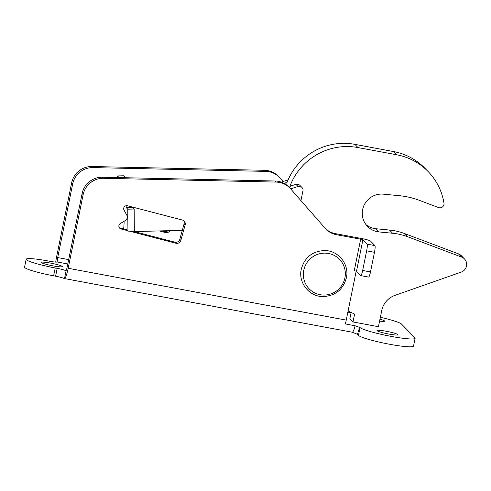 <?xml version="1.0" encoding="UTF-8"?>
<svg xmlns="http://www.w3.org/2000/svg" width="491" height="491" viewBox="0 0 491 491"><rect width="100%" height="100%" fill="white"/><g stroke="black" fill="none" stroke-linecap="round" stroke-linejoin="round"><path stroke-width="0.74" d="M41.447 262.556A10.685 1.129 -168.5 0 1 41.354 262.36A10.685 1.129 -168.5 0 1 51.242 263.225A10.685 1.129 -168.5 0 1 62.204 266.429A10.685 1.129 -168.5 0 1 62.296 266.619A10.685 1.129 -168.5 0 1 52.408 265.754A10.685 1.129 -168.5 0 1 41.447 262.556M377.094 330.707A10.685 1.129 -168.5 0 1 377.008 330.517A10.685 1.129 -168.5 0 1 386.89 331.382A10.685 1.129 -168.5 0 1 397.851 334.58A10.685 1.129 -168.5 0 1 397.943 334.776A10.685 1.129 -168.5 0 1 388.056 333.911A10.685 1.129 -168.5 0 1 377.094 330.707M379.979 319.224A10.685 1.129 -168.5 0 1 384.508 320.936A10.685 1.129 -168.5 0 1 384.594 321.132A10.685 1.129 -168.5 0 1 379.598 321.083M127.415 230.617L121.05 228.959A3.026 2.971 -44.4 0 1 120.35 223.497L125.315 220.527A4.032 3.959 135.6 0 0 126.807 215.126L124.045 210.142A3.026 2.971 -44.4 0 1 127.476 205.754L182.357 220.042A4.032 3.959 -44.4 0 1 185.138 224.909L180.86 240.381A4.032 3.959 -44.4 0 1 175.938 243.248L129.329 231.114M360.768 275.611A6.045 0.927 -79.4 0 0 362.659 270.467L370.49 271.928A6.045 0.927 100.6 0 1 368.6 277.071L360.768 275.611A6.045 0.927 -79.4 0 1 360.676 275.555L356.491 271.278L354.269 270.645L360.664 239.221L336.36 234.686A20.156 19.806 -44.4 0 1 325.95 229.144A20.156 19.806 -44.4 0 1 325.22 228.358L290.525 188.747A20.156 19.806 -44.4 0 0 289.794 187.961A20.156 19.806 -44.4 0 0 276.175 182.081L103.527 178.294A20.156 19.806 -44.4 0 0 83.157 194.62L68.175 268.276L346.235 320.114A12.091 1.847 100.6 0 1 345.345 323.95L355.14 325.779L360.063 327.534A28.22 2.977 11.5 0 0 389.013 335.985A28.22 2.977 11.5 0 0 415.128 338.268A28.22 2.977 11.5 0 0 414.889 337.753L401.546 324.109A28.22 2.977 11.5 0 0 380.365 317.296M356.202 271.13L346.235 320.114M283.154 181.584L280.054 178.043A20.156 19.806 135.6 0 0 279.33 177.263A20.156 19.806 135.6 0 0 265.705 171.384L93.063 167.597A20.156 19.806 135.6 0 0 72.693 183.916L57.705 257.572L68.672 259.616M279.33 177.263L278.28 176.189A20.156 19.806 135.6 0 0 264.661 170.309L92.013 166.523A20.156 19.806 135.6 0 0 71.643 182.848L56.661 256.505A12.091 1.847 -79.4 0 0 55.728 262.102M162.042 230.856L164.424 231.476A4.032 3.959 135.6 0 0 167.965 230.702M159.25 230.93L165.467 232.544A4.032 3.959 135.6 0 0 169.978 230.653M67.783 263.968L57.183 261.991A8.065 0.847 -168.5 0 1 50.383 261.378L48.425 261.016A26.201 2.762 11.5 0 0 26.146 259.266L24.55 267.122A26.201 2.762 11.5 0 0 53.629 275.825L55.587 276.188A8.065 0.847 -168.5 0 1 63.959 278.409L64.499 278.557A12.091 1.847 -79.4 0 0 68.175 268.276M289.794 187.961L288.751 186.893A20.156 19.806 135.6 0 0 275.126 181.013L102.484 177.226A20.156 19.806 135.6 0 0 82.114 193.546L67.126 267.202A4.032 0.614 100.6 0 1 66.175 270.338L65.849 270.602M57.116 262.022L57.275 261.243A4.032 0.614 100.6 0 1 57.705 257.572M26.146 259.266A26.201 2.762 11.5 0 0 55.225 267.969L57.183 268.332A8.065 0.847 -168.5 0 1 65.555 270.553L66.175 270.338L64.499 278.557L63.959 278.409M351.09 312.687A28.22 2.977 11.5 0 0 347.726 312.785M359.602 327.067A16.123 2.467 100.6 0 1 357.362 334.267L358.461 335.39A28.22 2.977 11.5 0 0 387.417 343.841A28.22 2.977 11.5 0 0 413.526 346.124L415.128 338.268M357.362 334.267L352.243 332.223A12.091 1.847 -79.4 0 0 355.14 325.779M132.122 231.046L174.888 242.173A4.032 3.959 135.6 0 0 179.81 239.313L184.094 223.841A4.032 3.959 135.6 0 0 183.597 220.606M119.239 227.572A3.026 2.971 135.6 0 0 120.007 227.892L126.365 229.549L127.936 231.151L127.758 209.184L126.187 207.576L126.132 205.717M325.435 228.597A20.156 19.806 135.6 0 0 335.316 233.618L336.36 234.686M370.49 271.928L374.486 252.288L366.654 250.827A6.045 0.927 -79.4 0 0 367.072 244.131L374.903 245.592L370.453 241.044A8.065 0.847 11.5 0 0 361.572 238.516L335.316 233.618M367.072 244.131L362.88 239.854L356.491 271.278M360.664 239.221L362.88 239.854M374.903 245.592A6.045 0.927 100.6 0 1 374.486 252.288M366.654 250.827L362.659 270.467M303.782 270.265A21.162 20.794 -44.4 0 1 328.54 253.473A21.162 20.794 -44.4 0 1 344.903 277.931A21.162 20.794 -44.4 0 1 320.15 294.717A21.162 20.794 -44.4 0 1 303.782 270.265M348.094 310.963L354.6 314.093L352.998 321.955L378.457 326.699L381.74 310.539A20.156 19.806 -44.4 0 1 394.997 295.355L461.221 272.094A8.065 7.924 135.6 0 0 461.62 257.075L407.776 236.785A60.467 59.417 135.6 0 0 392.591 233.256L379.089 231.948A19.149 18.818 -44.4 0 1 367.563 226.443A19.149 18.818 -44.4 0 1 362.646 209.589A19.149 18.818 -44.4 0 1 383.41 194.166L399.527 195.725A78.609 77.24 -44.4 0 1 419.265 200.31L438.567 207.589A4.032 3.959 135.6 0 0 443.981 203.139A60.467 59.417 135.6 0 0 428.017 171.433A60.467 59.417 135.6 0 0 396.777 154.788L357.994 147.558A60.467 59.417 135.6 0 0 289.886 186.365L290.414 186.899A88.687 87.146 135.6 0 0 289.199 187.353M300.94 200.641L303.1 190.048A4.032 3.959 135.6 0 0 301.99 187.519L299.897 185.377A4.032 3.959 135.6 0 0 295.963 184.364A88.687 87.146 135.6 0 0 289.886 186.365M428.017 171.433L424.875 168.223A60.467 59.417 135.6 0 0 393.635 151.578L354.852 144.348A60.467 59.417 135.6 0 0 286.75 183.155L286.228 182.615A88.687 87.146 135.6 0 0 284.154 183.413M464.449 258.923L461.313 255.707A8.065 7.924 135.6 0 0 458.484 253.865L404.639 233.575A60.467 59.417 135.6 0 0 389.455 230.046L375.953 228.738A19.149 18.818 -44.4 0 1 366.09 224.743M351.145 312.429L349.856 318.739L352.998 321.955M285.621 184.303A60.467 59.417 -44.4 0 1 286.228 182.615M288.113 179.816A88.687 87.146 135.6 0 0 281.546 182.229M301.99 187.519A4.032 3.959 135.6 0 0 298.055 186.5A88.687 87.146 135.6 0 0 290.727 188.98M124.143 221.226A20.156 2.572 88.5 0 1 123.652 228.843M132.576 207.079L134.153 209.019L134.331 230.991L127.936 231.151M117.11 177.546A4.032 0.516 88.5 0 1 117.478 175.938L123.873 175.772A4.032 0.516 88.5 0 1 123.947 175.809L125.831 177.736M117.478 175.938A4.032 0.516 88.5 0 1 117.552 175.974L119.135 177.589M123.867 207.65A20.156 2.572 88.5 0 1 124.002 210.068M132.582 207.417L126.187 207.576M134.153 209.019L127.758 209.184M265.705 171.384L264.661 170.309M93.063 167.597L92.013 166.523M72.693 183.916L71.643 182.848M165.467 232.544L164.424 231.476M83.157 194.62L82.114 193.546M276.175 182.081L275.126 181.013M103.527 178.294L102.484 177.226M360.063 327.534L358.461 335.39M57.183 268.332L55.587 276.188M55.225 267.969L53.629 275.825M180.86 240.381L179.81 239.313M175.938 243.248L174.888 242.173M121.05 228.959L120.007 227.892M185.138 224.909L184.094 223.841M461.62 257.075L458.484 253.865M407.776 236.785L404.639 233.575M392.591 233.256L389.455 230.046M379.089 231.948L375.953 228.738M396.777 154.788L393.635 151.578M357.994 147.558L354.852 144.348M298.055 186.5L295.963 184.364M123.947 175.809L117.552 175.974M64.352 278.55L352.243 332.223M346.382 277.851C349.555 264.508 338.44 250.471 324.754 250.551C312.429 251.128 304.598 257.37 301.259 269.271C298.086 282.613 309.207 296.656 322.894 296.57C335.212 295.993 343.043 289.751 346.382 277.851M182.296 230.334L134.147 231.574"/></g></svg>

